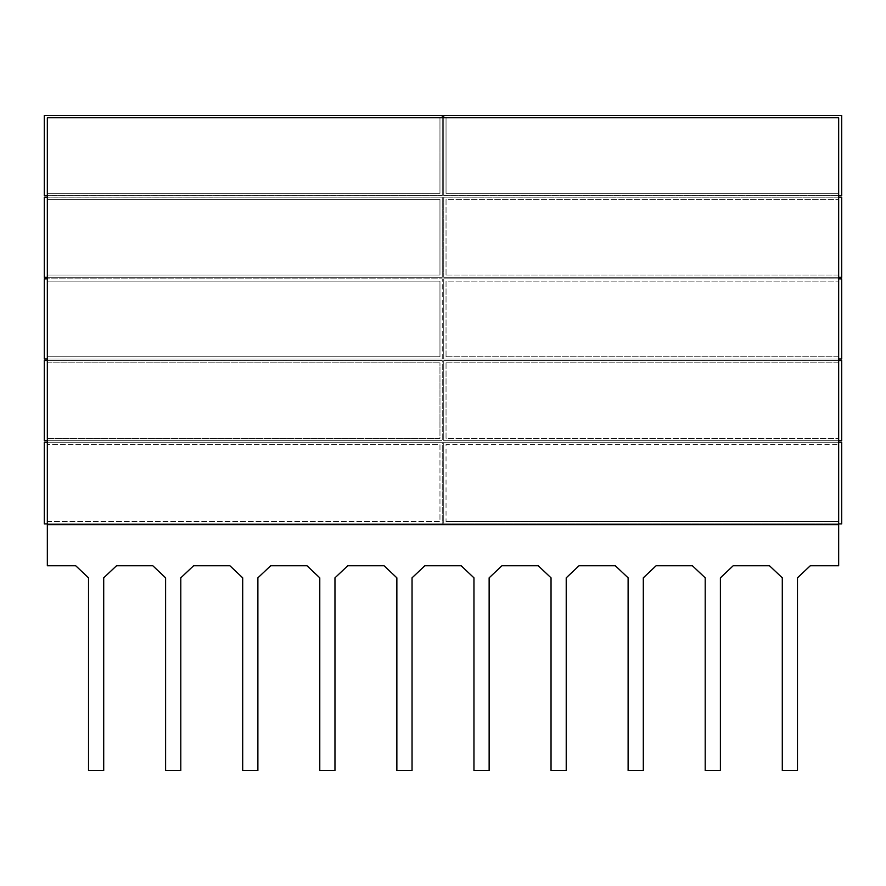 <?xml version="1.0" encoding="UTF-8"?>
<svg xmlns="http://www.w3.org/2000/svg" width="886" height="886" viewBox="0 0 886 886"><rect width="100%" height="100%" fill="white"/><g stroke="black" fill="none" stroke-linecap="round" stroke-linejoin="round"><path stroke-width="0.66" stroke-dasharray="4.43 3.32" d="M686.318 117.76L666.194 117.76M810.269 565.766L838.665 565.766L838.665 117.76L446.035 117.76L446.035 193.369L838.665 193.369L446.035 193.369L446.035 117.76L838.665 117.76L443.753 117.76L443.753 115.479L841.7 115.479L841.7 195.651L838.665 195.651L838.665 117.76L47.335 117.76L439.965 117.76L47.335 117.76L47.335 195.64L442.247 195.651L442.247 115.479L44.3 115.479L44.3 195.651L47.335 195.651L47.335 277.318L442.247 277.329L442.247 197.168L44.3 197.179L44.3 277.329L47.335 277.329L47.335 358.996L442.247 359.007L442.247 278.846L44.3 278.857L44.3 359.007L47.335 359.007L47.335 440.685L442.247 440.696L442.247 360.524L44.3 360.547L44.3 440.696L47.335 440.696L47.335 565.766L75.731 565.766L88.522 577.838L88.522 770.521L103.706 770.521L103.706 577.838L116.498 565.766L152.824 565.766L165.604 577.838L165.604 770.521L180.799 770.521L180.799 577.838L193.58 565.766L229.906 565.766L242.698 577.838L242.698 770.521L257.881 770.521L257.881 577.838L270.673 565.766L306.988 565.766L319.78 577.838L319.78 770.521L334.963 770.521L334.963 577.838L347.755 565.766L384.07 565.766L396.862 577.838L396.862 770.521L412.045 770.521L412.045 577.838L424.837 565.766L461.163 565.766L473.955 577.838L473.955 770.521L489.138 770.521L489.138 577.838L501.93 565.766L538.245 565.766L551.037 577.838L551.037 770.521L566.22 770.521L566.22 577.838L579.012 565.766L615.327 565.766L628.119 577.838L628.119 770.521L643.302 770.521L643.302 577.838L656.094 565.766L692.42 565.766L705.201 577.838L705.201 770.521L720.396 770.521L720.396 577.838L733.176 565.766L769.502 565.766L782.294 577.838L782.294 770.521L797.478 770.521L797.478 577.838L810.269 565.766L838.665 565.766L838.665 442.225L841.7 442.214L841.7 523.892L841.7 442.225L841.7 523.892L838.665 523.892L838.665 360.547L841.7 360.524L841.7 440.696L838.665 440.696L838.665 278.857L841.7 278.846L841.7 359.007L838.665 359.007L838.665 197.179L841.7 197.168L841.7 277.329L838.665 277.329L838.665 117.76L838.665 193.369L838.665 117.76L47.335 117.76L47.335 195.651L442.247 195.64L442.247 115.479L44.3 115.479L442.247 115.479L442.247 195.651L442.247 117.76L47.335 117.76L47.335 193.369L439.965 193.369L439.965 117.76L439.965 193.369L47.335 193.369L47.335 117.76L47.335 565.766L75.731 565.766L88.522 577.838L88.522 770.521L103.706 770.521L103.706 577.838L116.498 565.766L152.824 565.766L165.604 577.838L165.604 770.521L180.799 770.521L180.799 577.838L193.58 565.766L229.906 565.766L242.698 577.838L242.698 770.521L257.881 770.521L257.881 577.838L270.673 565.766L306.988 565.766L319.78 577.838L319.78 770.521L334.963 770.521L334.963 577.838L347.755 565.766L384.07 565.766L396.862 577.838L396.862 770.521L412.045 770.521L412.045 577.838L424.837 565.766L461.163 565.766L473.955 577.838L473.955 770.521L489.138 770.521L489.138 577.838L501.93 565.766L538.245 565.766L551.037 577.838L551.037 770.521L566.22 770.521L566.22 577.838L579.012 565.766L615.327 565.766L628.119 577.838L628.119 770.521L643.302 770.521L643.302 577.838L656.094 565.766L692.42 565.766L705.201 577.838L705.201 770.521L720.396 770.521L720.396 577.838L733.176 565.766L769.502 565.766L782.294 577.838L782.294 770.521L797.478 770.521L797.478 577.838L810.269 565.766L838.665 565.766L838.665 523.892L443.753 523.892L443.753 442.214L838.665 442.214L838.665 440.696L443.753 440.696L443.753 360.524L838.665 360.524L838.665 359.007L443.753 359.007L443.753 278.846L838.665 278.846L838.665 277.329L443.753 277.329L443.753 197.168L838.665 197.168L838.665 195.651L443.753 195.651L443.753 115.479L841.7 115.479L443.753 115.479L443.753 195.64L443.753 117.76L442.247 117.76M544.414 117.76L531.223 117.76M702.354 117.76L737.329 117.76M287.695 117.76L267.572 117.76M145.791 117.76L132.601 117.76M303.732 117.76L338.707 117.76M47.335 523.892L442.247 523.892L44.3 523.892L44.3 442.225L44.3 523.892L442.247 523.892L442.247 442.214L44.3 442.225L44.3 523.892L442.247 523.892L442.247 442.214L47.335 442.214L47.335 565.766L75.731 565.766M47.335 521.621L439.965 521.621L439.965 444.484L47.335 444.484L439.965 444.484L439.965 521.621L47.335 521.621L47.335 444.484L47.335 521.621M47.335 356.737L439.965 356.737L439.965 281.128L47.335 281.128L439.965 281.128L439.965 356.737L47.335 356.737L47.335 281.128L47.335 356.737M47.335 362.806L439.965 362.806L47.335 362.806L47.335 438.415L439.965 438.415L439.965 362.806L439.965 438.415L47.335 438.415L47.335 362.806M47.335 275.059L439.965 275.059L439.965 199.439L47.335 199.439L439.965 199.439L439.965 275.059L47.335 275.059L47.335 199.439L47.335 275.059M446.035 521.621L838.665 521.621L838.665 444.484L838.665 521.621L446.035 521.621L446.035 444.484L838.665 444.484L446.035 444.484L446.035 521.621M446.035 356.737L838.665 356.737L838.665 281.128L838.665 356.737L446.035 356.737L446.035 281.128L838.665 281.128L446.035 281.128L446.035 356.737M446.035 362.806L838.665 362.806L838.665 438.415L838.665 362.806L446.035 362.806L446.035 438.415L838.665 438.415L446.035 438.415L446.035 362.806M446.035 275.059L838.665 275.059L838.665 199.439L838.665 275.059L446.035 275.059L446.035 199.439L838.665 199.439L446.035 199.439L446.035 275.059M44.3 360.524L47.335 360.524L47.335 440.696L442.247 440.685L442.247 360.524L47.335 360.524L442.247 360.547L47.335 360.524L47.335 359.007L442.247 358.996L442.247 278.846L47.335 278.846L47.335 359.007L442.247 359.007L44.3 358.996M44.3 440.685L442.247 440.685L47.335 440.696L47.335 442.214L442.247 442.225L44.3 442.214M841.7 440.685L443.753 440.685L443.753 360.524L841.7 360.547M443.753 440.685L443.753 360.547L838.665 360.547L443.753 360.524L443.753 440.685L838.665 440.685L443.753 440.696M44.3 195.64L442.247 195.64L47.335 195.651L47.335 277.329L442.247 277.318L442.247 197.168L44.3 197.168M443.753 117.76L443.753 195.64L841.7 195.64M44.3 277.318L442.247 277.318L47.335 277.329L47.335 278.846L442.247 278.857L44.3 278.846M841.7 277.318L443.753 277.318L443.753 197.168L841.7 197.179M443.753 277.318L443.753 197.179L838.665 197.179L443.753 197.168L443.753 277.318L838.665 277.318L443.753 277.329M841.7 358.996L443.753 358.996L443.753 278.846L841.7 278.857M443.753 358.996L443.753 278.857L838.665 278.857L443.753 278.846L443.753 358.996L838.665 358.996L443.753 359.007M838.665 523.892L443.753 523.892L443.753 442.225L443.753 523.892L841.7 523.892L443.753 523.892L443.753 442.214L841.7 442.225M47.335 524.656L838.665 524.656M443.753 195.64L838.665 195.64L443.753 195.651M443.753 442.225L838.665 442.225L443.753 442.214M782.294 577.838L782.294 770.521L797.478 770.521L797.478 577.838M705.201 577.838L705.201 770.521L720.396 770.521L720.396 577.838M628.119 577.838L628.119 770.521L643.302 770.521L643.302 577.838M551.037 577.838L551.037 770.521L566.22 770.521L566.22 577.838M473.955 577.838L473.955 770.521L489.138 770.521L489.138 577.838M396.862 577.838L396.862 770.521L412.045 770.521L412.045 577.838M319.78 577.838L319.78 770.521L334.963 770.521L334.963 577.838M242.698 577.838L242.698 770.521L257.881 770.521L257.881 577.838M165.604 577.838L165.604 770.521L180.799 770.521L180.799 577.838M88.522 577.838L88.522 770.521L103.706 770.521L103.706 577.838M132.601 117.605L145.647 117.76M145.647 117.605L152.791 117.76M152.791 117.605L162.791 117.76M162.791 117.605L176.757 117.76M176.757 117.605L166.424 117.76M166.424 117.605L187.843 117.76M187.843 117.605L172.748 117.76M172.748 117.605L153.245 117.76M153.245 117.605L158.86 117.76M158.86 117.605L145.791 117.605M267.572 117.605L251.325 117.76M251.325 117.605L253.086 117.76M253.086 117.605L233.55 117.76M233.55 117.605L222.862 117.76M222.862 117.605L197.434 117.76M197.434 117.605L200.679 117.76M200.679 117.605L220.37 117.76M220.37 117.605L222.796 117.76M222.796 117.605L203.104 117.76M203.104 117.605L205.585 117.76M205.585 117.605L226.484 117.76M226.484 117.605L228.965 117.76M228.965 117.605L195.075 117.76M195.075 117.605L181.874 117.76M181.874 117.605L231.301 117.76M231.301 117.605L243.03 117.76M243.03 117.605L240.737 117.76M240.737 117.605L252.964 117.76M252.964 117.605L274.638 117.76M274.638 117.605L262.854 117.76M262.854 117.605L274.505 117.76M274.505 117.605L287.695 117.605M338.707 117.605L328.064 117.76M328.064 117.605L341.132 117.76M341.132 117.605L351.775 117.76M351.775 117.605L364.334 117.76M364.334 117.605L366.882 117.76M366.882 117.605L293.233 117.76M293.233 117.605L280.031 117.76M280.031 117.605L314.696 117.76M314.696 117.605L317.177 117.76M317.177 117.605L295.581 117.76M295.581 117.605L298.826 117.76M298.826 117.605L318.517 117.76M318.517 117.605L320.942 117.76M320.942 117.605L301.251 117.76M301.251 117.605L303.732 117.605M531.223 117.605L544.27 117.76M544.27 117.605L551.413 117.76M551.413 117.605L561.414 117.76M561.414 117.605L575.368 117.76M575.368 117.605L565.046 117.76M565.046 117.605L586.466 117.76M586.466 117.605L571.37 117.76M571.37 117.605L551.867 117.76M551.867 117.605L557.471 117.76M557.471 117.605L544.414 117.605M666.194 117.605L649.936 117.76M649.936 117.605L651.708 117.76M651.708 117.605L632.172 117.76M632.172 117.605L621.485 117.76M621.485 117.605L596.057 117.76M596.057 117.605L599.301 117.76M599.301 117.605L618.993 117.76M618.993 117.605L621.418 117.76M621.418 117.605L601.727 117.76M601.727 117.605L604.208 117.76M604.208 117.605L625.106 117.76M625.106 117.605L627.587 117.76M627.587 117.605L593.698 117.76M593.698 117.605L580.496 117.76M580.496 117.605L629.924 117.76M629.924 117.605L641.652 117.76M641.652 117.605L639.36 117.76M639.36 117.605L651.587 117.76M651.587 117.605L673.26 117.76M673.26 117.605L661.477 117.76M661.477 117.605L673.127 117.76M673.127 117.605L686.318 117.605M737.329 117.605L726.686 117.76M726.686 117.605L739.755 117.76M739.755 117.605L750.398 117.76M750.398 117.605L762.957 117.76M762.957 117.605L765.504 117.76M765.504 117.605L691.844 117.76M691.844 117.605L678.654 117.76M678.654 117.605L713.319 117.76M713.319 117.605L715.799 117.76M715.799 117.605L694.192 117.76M694.192 117.605L697.448 117.76M697.448 117.605L717.139 117.76M717.139 117.605L719.565 117.76M719.565 117.605L699.874 117.76M699.874 117.605L702.354 117.605"/><path stroke-width="1.33" d="M44.3 360.524L47.335 360.524L44.3 360.524L44.3 440.685L47.335 440.685L44.3 440.696M442.247 117.76L442.247 115.479L44.3 115.479L44.3 195.651L47.335 195.64L44.3 195.651M44.3 197.168L47.335 197.168L44.3 197.179L44.3 277.329L47.335 277.318L44.3 277.329M44.3 278.846L47.335 278.846L44.3 278.857L44.3 359.007L47.335 358.996L44.3 359.007M44.3 442.214L47.335 442.214L44.3 442.225L44.3 523.892L47.335 523.892M841.7 360.547L838.665 360.524L841.7 360.547L841.7 440.685L838.665 440.685L841.7 440.696M443.753 117.76L443.753 115.479L841.7 115.479L841.7 195.651L838.665 195.64L841.7 195.651M841.7 197.168L838.665 197.168L841.7 197.179L841.7 277.329L838.665 277.318L841.7 277.329M841.7 278.846L838.665 278.846L841.7 278.857L841.7 359.007L838.665 358.996L841.7 359.007M841.7 442.214L838.665 442.214L841.7 442.225L841.7 523.892L838.665 523.892M47.335 524.656L47.335 565.766L75.731 565.766L88.522 577.838L88.522 770.521L103.706 770.521L103.706 577.838L116.498 565.766L152.824 565.766L165.604 577.838L165.604 770.521L180.799 770.521L180.799 577.838L193.58 565.766L229.906 565.766L242.698 577.838L242.698 770.521L257.881 770.521L257.881 577.838L270.673 565.766L306.988 565.766L319.78 577.838L319.78 770.521L334.963 770.521L334.963 577.838L347.755 565.766L384.07 565.766L396.862 577.838L396.862 770.521L412.045 770.521L412.045 577.838L424.837 565.766L461.163 565.766L473.955 577.838L473.955 770.521L489.138 770.521L489.138 577.838L501.93 565.766L538.245 565.766L551.037 577.838L551.037 770.521L566.22 770.521L566.22 577.838L579.012 565.766L615.327 565.766L628.119 577.838L628.119 770.521L643.302 770.521L643.302 577.838L656.094 565.766L692.42 565.766L705.201 577.838L705.201 770.521L720.396 770.521L720.396 577.838L733.176 565.766L769.502 565.766L782.294 577.838L782.294 770.521L797.478 770.521L797.478 577.838L810.269 565.766L838.665 565.766L838.665 117.76L47.335 117.76L47.335 524.656L838.665 524.656M797.478 577.838L810.269 565.766M720.396 577.838L733.176 565.766L769.502 565.766L782.294 577.838M643.302 577.838L656.094 565.766L692.42 565.766L705.201 577.838M566.22 577.838L579.012 565.766L615.327 565.766L628.119 577.838M489.138 577.838L501.93 565.766L538.245 565.766L551.037 577.838M412.045 577.838L424.837 565.766L461.163 565.766L473.955 577.838M334.963 577.838L347.755 565.766L384.07 565.766L396.862 577.838M257.881 577.838L270.673 565.766L306.988 565.766L319.78 577.838M180.799 577.838L193.58 565.766L229.906 565.766L242.698 577.838M103.706 577.838L116.498 565.766L152.824 565.766L165.604 577.838M75.731 565.766L88.522 577.838"/></g></svg>

